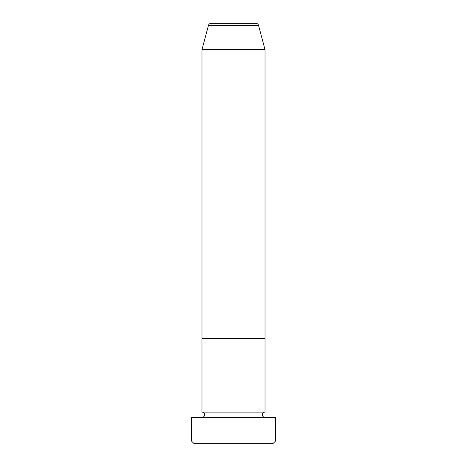 <?xml version="1.0" encoding="UTF-8"?>
<svg xmlns="http://www.w3.org/2000/svg" width="467" height="467" viewBox="0 0 467 467"><rect width="100%" height="100%" fill="white"/><g stroke="black" fill="none" stroke-linecap="round" stroke-linejoin="round"><path stroke-width="0.35" stroke-dasharray="2.33 1.75" d="M201.977 417.381L265.022 417.381L201.977 417.381M201.977 412.127L265.022 412.127M201.977 338.575L265.022 338.575L201.977 338.575M194.097 443.65L272.903 443.65M191.47 417.381L275.53 417.381M275.53 441.023L191.47 441.023M201.977 49.619L265.022 49.619M208.492 25.3L258.508 25.3"/><path stroke-width="0.7" d="M272.903 443.65L194.097 443.65L191.47 441.023L275.53 441.023L272.903 443.65M255.969 23.35L211.031 23.35L255.969 23.35A2.627 2.627 0 0 1 258.508 25.3L265.022 49.619L265.022 338.575L201.977 338.575L201.977 412.127A2.627 2.627 0 0 1 204.604 414.754A2.627 2.627 0 0 1 201.977 417.381M211.031 23.35A2.627 2.627 0 0 0 208.492 25.3L201.977 49.619L201.977 338.575L265.022 338.575L265.022 412.127A2.627 2.627 0 0 0 262.396 414.754A2.627 2.627 0 0 0 265.022 417.381M265.022 412.127L201.977 412.127M275.53 441.023L275.53 417.381L191.47 417.381L191.47 441.023M265.022 49.619L201.977 49.619M258.508 25.3L208.492 25.3"/></g></svg>
